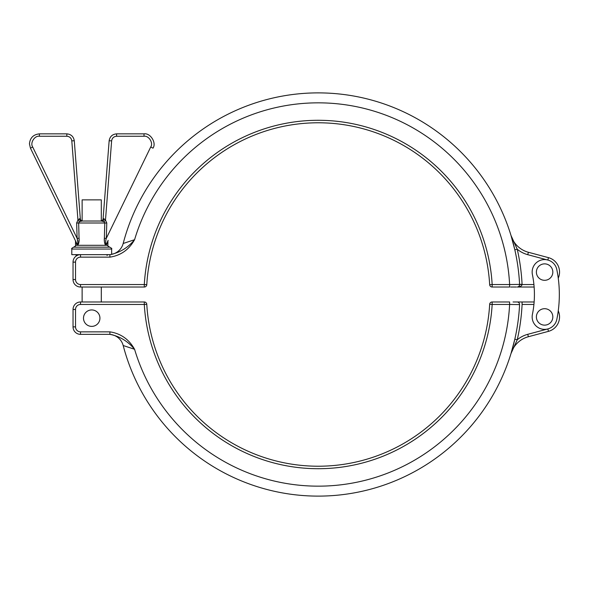 <?xml version="1.0" encoding="UTF-8"?>
<svg xmlns="http://www.w3.org/2000/svg" width="589" height="589" viewBox="0 0 589 589"><rect width="100%" height="100%" fill="white"/><g stroke="black" fill="none" stroke-linecap="round" stroke-linejoin="round"><path stroke-width="0.88" d="M552.828 272.089A8.217 8.217 0 0 0 544.604 263.865A8.217 8.217 0 0 0 536.388 272.089A8.217 8.217 0 0 0 544.604 280.305A8.217 8.217 0 0 0 552.828 272.089M536.388 316.911A8.217 8.217 0 0 1 544.604 308.695A8.217 8.217 0 0 1 552.828 316.911A8.217 8.217 0 0 1 544.604 325.135A8.217 8.217 0 0 1 536.388 316.911M513.056 301.973L522.09 301.973L522.09 304.461A204.103 204.103 0 0 1 517.245 339.779L511.016 353.503L514.815 339.227L517.245 339.779A27.396 27.396 0 0 1 527.737 334.324L547.829 328.942A12.45 12.45 0 0 0 556.811 319.407A124.529 124.529 0 0 0 556.811 269.593A12.45 12.45 0 0 0 532.154 272.089A12.45 12.45 0 0 0 532.404 274.577A99.622 99.622 0 0 1 532.404 314.423A12.45 12.45 0 0 0 543.352 329.303A12.45 12.45 0 0 0 556.811 319.407M83.498 318.163A8.217 8.217 0 0 1 91.715 309.939A8.217 8.217 0 0 1 99.931 318.163A8.217 8.217 0 0 1 91.715 326.38A8.217 8.217 0 0 1 83.498 318.163M101.301 220.934L101.301 199.862L82.129 199.862L82.129 220.934M559.55 272.089A14.946 14.946 0 0 1 558.247 278.185A14.946 14.946 0 0 0 548.477 257.651A14.946 14.946 0 0 1 559.55 272.089M109.907 257.143L80.509 257.143A4.984 4.984 0 0 0 75.525 262.12L75.525 279.554A4.984 4.984 0 0 0 80.509 284.539L144.298 284.539A174.211 174.211 0 0 1 318.229 120.289A174.211 174.211 0 0 1 492.161 284.539L489.673 284.678A2.489 2.489 0 0 0 489.864 285.51A2.489 2.489 0 0 1 489.673 284.678A171.723 171.723 0 0 0 318.229 122.777A171.723 171.723 0 0 0 146.786 284.678A2.489 2.489 0 0 1 146.595 285.51A2.489 2.489 0 0 0 146.786 284.678A2.489 2.489 0 0 1 144.298 287.027L80.509 287.027A7.473 7.473 0 0 1 73.036 279.554L73.036 262.12A7.473 7.473 0 0 1 80.509 254.654L109.907 254.654C119.7 252.74 127.923 247.763 134.579 239.708C128.998 249.684 120.774 255.493 109.907 257.143L109.907 254.654M78.249 286.681L77.726 286.49M516.259 287.027L510.641 287.027M534.135 287.027L517.201 287.027M146.786 284.678L144.298 284.539L144.298 287.027A2.489 2.489 0 0 0 146.786 284.678A171.723 171.723 0 0 1 318.229 122.777A171.723 171.723 0 0 1 489.673 284.678A2.489 2.489 0 0 0 492.161 287.027L492.161 284.539L509.618 284.539L509.618 287.027L492.161 287.027A2.489 2.489 0 0 1 491.984 287.02M134.579 239.708A191.646 191.646 0 0 1 509.618 284.539L519.586 284.413A201.607 201.607 0 0 0 123.182 243.485A14.946 14.946 0 0 1 108.722 254.654A14.946 14.946 0 0 0 123.182 243.485L134.579 239.708L123.182 243.485A201.607 201.607 0 0 1 514.815 249.773L517.245 249.221L511.016 235.497L514.815 249.773L511.016 235.497A24.907 24.907 0 0 0 528.385 252.269L548.477 257.651L547.829 260.058L527.737 254.676A27.396 27.396 0 0 1 517.245 249.221A204.103 204.103 0 0 1 522.075 284.288A4.984 4.984 0 0 1 522.082 284.539C521.766 286.04 520.102 286.872 517.098 287.027A2.489 2.489 0 0 0 519.594 284.539L533.921 284.539M136.236 287.027L132.952 287.027M519.594 284.539A2.489 2.489 0 0 0 519.586 284.413L519.115 284.421M516.943 284.443L514.506 284.472M513.726 284.487L511.326 284.516M514.815 339.227A201.607 201.607 0 0 0 519.586 304.587L509.618 304.461A191.646 191.646 0 0 1 134.579 349.292C127.923 341.237 119.7 336.26 109.907 334.346L80.509 334.346A7.473 7.473 0 0 1 73.036 326.88L73.036 309.446A7.473 7.473 0 0 1 80.509 301.973L144.298 301.973A2.489 2.489 0 0 1 146.786 304.322A171.723 171.723 0 0 0 318.229 466.223A171.723 171.723 0 0 0 489.673 304.322A2.489 2.489 0 0 1 492.161 301.973L509.618 301.973L509.618 304.461L492.161 304.461A174.211 174.211 0 0 1 318.229 468.711A174.211 174.211 0 0 1 144.298 304.461L80.509 304.461A4.984 4.984 0 0 0 75.525 309.446L75.525 326.88A4.984 4.984 0 0 0 80.509 331.857L109.907 331.857C120.774 333.507 128.998 339.316 134.579 349.292L123.182 345.515A201.607 201.607 0 0 0 514.815 339.227A201.607 201.607 0 0 1 123.182 345.515A14.946 14.946 0 0 0 108.722 334.346A14.946 14.946 0 0 1 123.182 345.515M518.298 301.973L517.643 301.973M500.223 301.973L503.507 301.973M522.09 301.973L534.135 301.973M547.829 328.942L548.477 331.349A14.946 14.946 0 0 0 558.247 310.815A14.946 14.946 0 0 1 548.477 331.349L528.385 336.731A24.907 24.907 0 0 0 511.016 353.503A24.907 24.907 0 0 1 528.385 336.731A24.907 24.907 0 0 0 511.016 353.503A24.907 24.907 0 0 1 528.385 336.731L527.737 334.324M510.84 304.476L514.344 304.52M110.158 334.419L109.745 334.383M109.907 334.346L109.907 331.857M491.16 302.179A2.489 2.489 0 0 0 489.673 304.322A2.489 2.489 0 0 1 492.161 301.973L492.161 304.461L489.673 304.322A171.723 171.723 0 0 1 318.229 466.223A171.723 171.723 0 0 1 146.786 304.322A171.723 171.723 0 0 0 318.229 466.223A171.723 171.723 0 0 0 489.673 304.322A171.723 171.723 0 0 1 318.229 466.223A171.723 171.723 0 0 1 146.786 304.322L144.298 304.461L144.298 301.973M519.586 304.587A2.489 2.489 0 0 0 517.098 301.973M82.129 221.03L79.397 221.655L78.654 222.9L79.059 238.251C79.537 241.166 78.16 247.439 76.636 244.096A2.489 1.855 -25.9 0 0 76.563 243.014L30.451 148.178L29.45 143.819L30.451 148.178L76.563 243.014C78.447 246.371 77.836 240.231 77.115 238.346L76.644 222.995L77.947 220.095L79.478 218.74A2.489 1.642 -90 0 0 81.113 221.03L100.616 221.03A2.489 2.489 0 0 0 103.097 218.733L109.149 140.756C109.871 136.552 112.352 134.255 116.6 133.858C112.352 134.255 109.871 136.552 109.149 140.756L103.097 218.733L103.951 218.74L105.483 220.095L106.786 222.995L106.314 238.346C105.6 240.224 104.975 246.364 106.867 243.014L108.155 240.364A2.489 2.489 0 0 0 107.905 241.453L106.786 244.096C105.269 247.432 103.892 241.181 104.371 238.251L104.393 240.82M79.478 218.74L80.325 218.733L74.28 140.756L80.325 218.733A2.489 2.489 0 0 0 82.813 221.03M76.636 244.096L75.525 241.453A2.489 2.489 0 0 0 75.274 240.364L76.563 243.014M73.654 247.181L109.768 247.181C111.557 248.153 112.175 248.779 111.638 249.044L71.792 249.044C71.247 248.779 71.873 248.153 73.654 247.181C75.444 246.202 76.062 245.584 75.525 245.311L107.905 245.311L107.905 241.453M76.629 255.736A16.764 16.764 0 0 1 76.46 255.383L77.292 255.383M104.54 242.41L105.144 244.553M106.351 244.833L106.786 244.096A2.489 1.855 25.9 0 1 106.867 243.014M109.149 140.756L111.63 140.845C112.109 138.047 113.765 136.515 116.6 136.25L144.018 136.25C148.811 135.448 153.552 143.024 150.732 146.992L106.314 238.346L104.371 238.251L104.776 222.9L104.025 221.655L101.301 221.03M78.698 243.419L79.066 239.885M71.792 249.044L71.792 254.654L80.509 254.654A7.473 7.473 0 0 0 73.036 262.12L75.525 262.12M152.978 148.178C156.733 142.891 150.409 132.79 144.018 133.858C150.409 132.79 156.733 142.891 152.978 148.178L150.732 146.992M116.6 136.25L116.6 133.858L144.018 133.858L144.018 136.25M74.28 140.756C73.559 136.552 71.078 134.255 66.829 133.858C71.078 134.255 73.559 136.552 74.28 140.756L71.799 140.845C71.313 138.047 69.664 136.515 66.829 136.25L39.411 136.25C34.618 135.448 29.877 143.024 32.689 146.992L77.115 238.346L77.829 242.197M39.411 136.25L39.411 133.858C33.404 134.491 30.083 137.811 29.45 143.819C30.083 137.811 33.404 134.491 39.411 133.858L66.829 133.858L66.829 136.25M77.115 238.346L79.059 238.251M76.644 222.995L106.786 222.995M71.799 140.845L77.947 220.095L79.397 221.655M104.025 221.655L105.483 220.095L111.63 140.845M102.317 221.03A2.489 1.642 90 0 0 103.951 218.74M511.016 235.497L512.938 242.189L511.016 235.497A24.907 24.907 0 0 0 528.385 252.269L527.737 254.676M80.509 284.539L80.509 287.027A7.473 7.473 0 0 1 73.036 279.554L75.525 279.554M80.509 257.143L80.509 254.654M489.673 284.678A2.489 2.489 0 0 0 492.161 287.027M82.129 304.461L101.301 304.461M533.921 304.461L522.09 304.461M75.525 309.446L73.036 309.446A7.473 7.473 0 0 1 80.509 301.973L80.509 304.461M80.509 331.857L80.509 334.346A7.473 7.473 0 0 1 73.036 326.88L75.525 326.88M519.586 284.413L522.075 284.288M82.261 221.03A2.489 2.216 90 0 1 80.052 218.755M30.451 148.178L32.689 146.992M101.301 287.027L101.301 301.973M82.129 287.027L82.129 301.973M512.938 346.811L511.016 353.503L512.938 346.811M76.46 255.383L75.326 254.654M111.638 254.367L111.638 249.044M75.525 245.311L75.525 241.453M106.97 255.383L108.104 254.654M107.905 245.311C107.36 245.584 107.986 246.202 109.768 247.181"/></g></svg>
